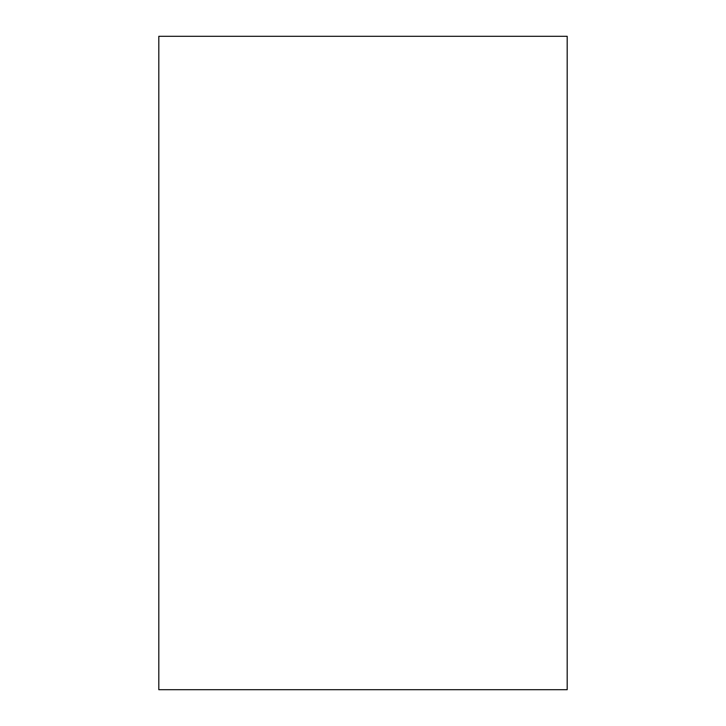 <?xml version="1.0" encoding="UTF-8"?>
<svg xmlns="http://www.w3.org/2000/svg" width="726" height="726" viewBox="0 0 726 726"><rect width="100%" height="100%" fill="white"/><g stroke="black" fill="none" stroke-linecap="round" stroke-linejoin="round"><path stroke-width="1.09" d="M158.812 689.7L567.188 689.7L567.188 36.3L158.812 36.3L158.812 689.7"/></g></svg>
